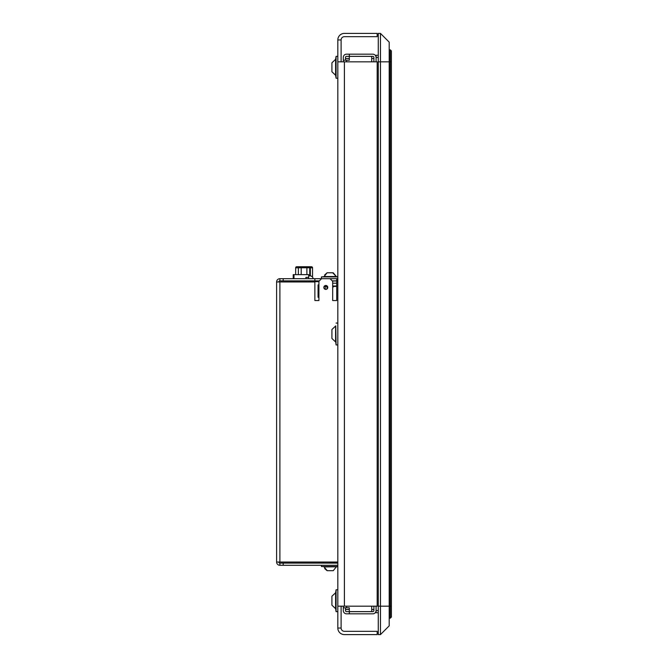<?xml version="1.0" encoding="UTF-8"?>
<svg xmlns="http://www.w3.org/2000/svg" width="668" height="668" viewBox="0 0 668 668"><rect width="100%" height="100%" fill="white"/><g stroke="black" fill="none" stroke-linecap="round" stroke-linejoin="round"><path stroke-width="1" d="M391.39 617.107L391.364 50.893L391.39 617.107M293.995 278.69L293.995 274.631L308.683 274.631L308.683 277.37L305.911 277.37L305.911 278.69M305.911 280.877L305.911 281.971M293.995 281.971L293.995 280.877M293.227 278.69L293.227 274.631L293.995 274.631M308.683 281.971L308.683 280.877M308.683 278.69L308.683 277.37M318.912 284.902L318.06 284.902L318.06 297.252L318.912 297.252L318.06 297.252L318.06 284.902L318.06 297.252L318.912 297.252L318.06 297.252L318.06 284.902L318.753 284.902L318.912 296.124M329.391 563.116L281.295 563.116M337.824 563.116L279.892 563.116L279.892 565.295L337.824 565.295M329.391 562.999L337.824 562.999M301.21 274.631L301.21 267.759L298.371 267.759L298.371 274.631M301.21 267.759L306.888 267.759L306.888 274.631M306.888 267.759L309.727 267.759L309.727 275.826M314.979 280.961L313.167 280.944M298.371 267.826L295.657 267.826L295.657 274.631M302.604 267.759L302.604 266.732L296.751 266.732A1.094 1.094 0 0 0 295.657 267.826A1.094 1.094 0 0 1 296.751 266.732L311.438 266.732A1.094 1.094 0 0 1 312.532 267.826L312.532 277.17M327.228 570.681L324.072 566.932L336.421 566.798L321.433 566.531L337.824 566.531M327.111 570.681L333.232 570.681L336.271 566.932L333.232 570.681M319.354 280.877L314.87 280.877L314.87 278.69L336.73 278.69L336.73 280.877L332.255 280.877M337.824 278.69L336.73 278.69M283.174 278.69L279.892 278.69L279.892 280.877L283.174 280.877L283.174 278.69L314.87 278.69M330.067 278.69L332.689 281.311L332.689 300.55L336.73 300.55L336.73 281.971L337.824 281.971M337.824 562.022L276.61 562.022L276.61 281.971L314.87 281.971L314.87 300.55L318.912 300.55L318.912 281.311L321.542 278.69M325.8 285.47A1.971 1.971 0 0 1 327.504 288.417A1.971 1.971 0 0 1 324.097 288.417A1.971 1.971 0 0 1 325.8 285.47M336.73 280.877L337.824 280.877M283.174 565.295L283.174 563.116M283.174 280.877L314.87 280.877M278.798 562.022A1.094 1.094 0 0 0 279.892 563.116M279.892 565.295A3.282 3.282 0 0 1 276.61 562.022M279.892 280.877A1.094 1.094 0 0 0 278.798 281.971M276.61 281.971A3.282 3.282 0 0 1 279.892 278.69M332.689 286.447L336.73 286.338M324.097 286.447L327.504 286.447M327.161 286.013L324.439 286.013M336.73 286.013L332.689 286.013M373.896 61.823L373.896 57.448A1.094 1.094 0 0 0 372.802 56.354L349.331 56.354L371.709 56.371L371.709 61.823M373.896 606.177L373.896 610.552A1.094 1.094 0 0 1 372.802 611.646L349.331 611.646L349.331 613.834L372.802 613.834A3.282 3.282 0 0 0 376.084 610.552L376.084 612.74L378.272 612.74M349.331 613.834L346.567 613.834A3.282 3.282 0 0 1 343.294 610.552L343.294 606.177M343.294 61.823L343.294 57.448A3.282 3.282 0 0 1 346.567 54.166L349.331 54.166L349.331 60.203L343.294 60.203M349.331 56.354L346.567 56.354A1.094 1.094 0 0 0 345.481 57.448L345.481 60.203M345.481 607.796L345.481 610.552A1.094 1.094 0 0 0 346.567 611.646L349.331 611.646L349.331 607.796L343.294 607.796M319.246 562.022L319.246 562.89M323.613 562.89L323.613 562.022M332.363 280.986L337.824 280.986M371.709 606.177L371.709 611.629L349.331 611.629M376.084 61.823L376.084 57.448A3.282 3.282 0 0 0 372.802 54.166L349.331 54.166M332.689 283.174L336.73 283.174M378.272 610.552L376.084 610.552L376.084 606.177M378.272 55.26L376.084 55.26L376.084 57.448L378.272 57.448M345.481 58.475L349.331 58.475M371.709 58.475L373.896 58.475M345.481 609.542L349.331 609.542M371.709 609.542L373.896 609.542M373.896 609.508L371.709 609.508M349.331 609.508L345.481 609.508M378.272 606.177L378.272 634.6L380.459 634.6L389.202 625.858L380.459 634.6L380.459 606.177L378.272 606.177L378.272 61.823L380.459 61.823L380.459 606.177L389.202 606.177L389.202 42.142L380.459 33.4L380.459 61.823L390.254 61.823L390.254 618.201L391.339 617.107L391.339 50.893L390.254 49.799L390.254 61.823L391.339 61.823M389.202 42.142L380.459 33.4L378.272 33.4L378.272 61.823M389.202 625.858L389.202 606.177L391.339 606.177M332.739 272.786L327.111 272.786L324.072 276.535L336.271 276.535L332.739 272.786M337.824 276.928L321.433 276.928L321.433 278.69M333.457 286.447L332.689 286.764M327.654 286.764L326.894 286.447M333.457 286.764L332.689 287.432M327.771 287.432L326.894 286.764M308.683 280.961L319.262 280.961M308.683 281.662L318.912 281.662M327.003 286.873L327.003 288.993M391.339 541.69L391.339 126.31M391.339 50.893L390.254 49.799L389.202 49.799M389.202 618.201L390.254 618.201L391.339 617.107M331.921 333.107L331.921 329.516L335.603 326.051L335.603 341.949L331.921 338.484L331.921 333.107M335.603 326.051L335.603 341.949M335.77 325.859L336.071 344.93L337.824 344.93M335.77 342.141L336.071 344.93M341.106 606.177L341.106 628.045A3.282 3.282 0 0 0 344.387 631.318L377.178 631.318L377.178 634.6L344.387 634.6A6.555 6.555 0 0 1 337.824 628.045L337.824 39.955L341.106 39.955L341.106 61.823M337.824 628.045L341.106 628.045M337.824 606.177L377.178 606.177L377.178 61.823L337.824 61.823M337.824 39.955A6.555 6.555 0 0 1 344.387 33.4L377.178 33.4L377.178 36.682L344.387 36.682A3.282 3.282 0 0 0 341.106 39.955M331.921 599.814L331.921 596.232L335.603 592.766L335.603 608.665L331.921 605.2L331.921 599.814M335.603 608.665L336.071 611.646L336.071 589.786L335.603 592.766L335.77 608.849L331.921 605.2M336.071 611.646L337.824 611.646M335.603 75.233L336.071 78.214L336.071 56.354L335.603 59.335L335.77 75.426L331.921 71.768L331.921 62.8L335.603 59.335L335.603 75.233L331.921 71.768M336.071 78.214L337.824 78.214M312.532 267.826L310.344 267.826L310.344 275.859M310.344 266.732L310.344 267.826L309.727 267.826M302.036 267.759L302.32 266.732M298.897 267.759L299.18 266.732M279.892 281.971L279.892 562.022M346.567 606.177L346.567 607.796M346.567 60.203L346.567 61.823M333.232 272.786L336.421 276.669L324.08 276.502M325.258 289.327L325.258 286.447M344.387 61.823L344.387 606.177M321.433 566.531L321.433 565.295M336.421 566.798L337.824 566.648M327.086 570.664L324.673 568.56M323.93 276.669L321.433 276.928M336.421 276.669L337.824 276.819L336.421 276.669M327.086 272.794L324.673 274.907M313.142 278.69A3.282 3.282 0 0 0 308.683 276.051M336.071 323.07L337.824 323.07M336.071 589.786L337.824 589.786M335.603 592.766L331.921 596.232M335.603 59.335L331.921 62.8M336.071 56.354L337.824 56.354"/></g></svg>
